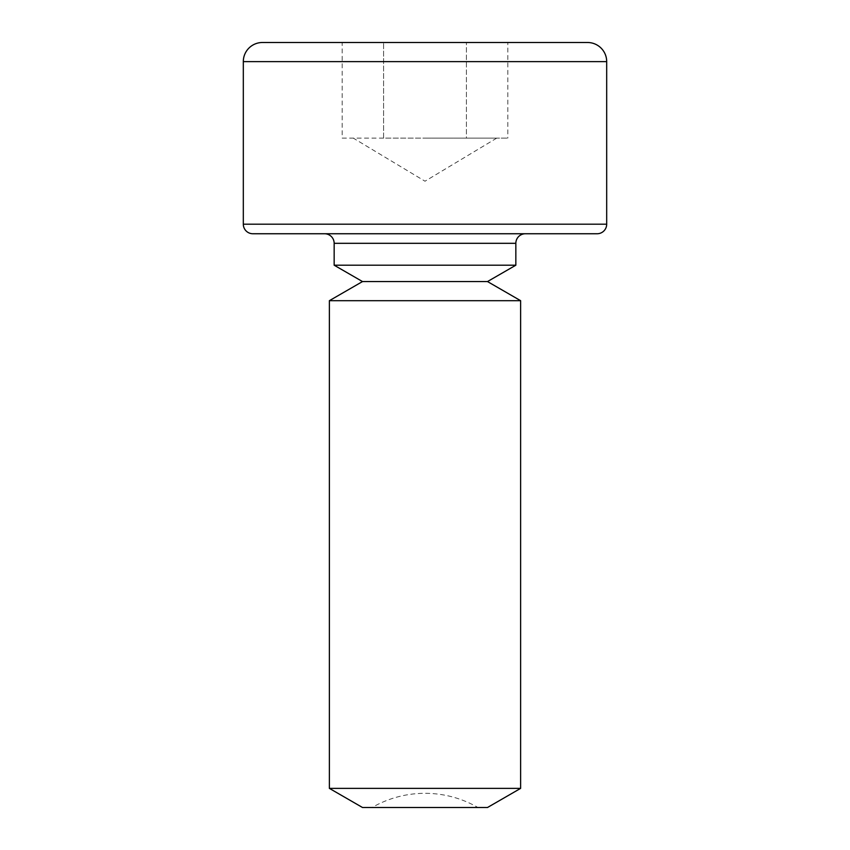 <?xml version="1.0" encoding="UTF-8"?>
<svg xmlns="http://www.w3.org/2000/svg" width="850" height="850" viewBox="0 0 850 850"><rect width="100%" height="100%" fill="white"/><g stroke="black" fill="none" stroke-linecap="round" stroke-linejoin="round"><path stroke-width="0.64" stroke-dasharray="4.25 3.19" d="M496.719 138.125L425 181.22L353.281 138.125L496.719 138.125L342.189 138.125L342.189 42.5L507.811 42.5L466.406 42.5L466.406 138.125L507.811 138.125L425 138.125L466.406 138.125L466.406 42.5M372.066 807.5L477.934 807.5L372.066 807.5A105.878 105.878 0 0 1 477.934 807.5M324.594 233.75L525.406 233.75L324.594 233.75M342.189 42.5L507.811 42.5L507.811 138.125M252.875 233.75L597.125 233.75M334.156 265.2L515.844 265.2M362.504 281.562L487.496 281.562M329.375 300.688L520.625 300.688M329.375 788.375L520.625 788.375M362.504 807.5L487.496 807.5M383.594 138.125L383.594 42.5L383.594 138.125L425 138.125L383.594 138.125M342.189 138.125L353.281 138.125M334.156 243.312L515.844 243.312M243.312 61.625L606.688 61.625M243.312 224.188L606.688 224.188"/><path stroke-width="1.27" d="M487.496 807.5L362.504 807.5L329.375 788.375L520.625 788.375L487.496 807.5M329.375 300.688L362.504 281.562L487.496 281.562L520.625 300.688L329.375 300.688L329.375 788.375M520.625 300.688L520.625 788.375M487.496 281.562L515.844 265.2L334.156 265.2L362.504 281.562M515.844 265.2L515.844 243.312L334.156 243.312L334.156 265.2M515.844 243.312A9.562 9.562 0 0 1 525.406 233.75M334.156 243.312A9.562 9.562 0 0 0 324.594 233.75M243.312 224.188A9.562 9.562 0 0 0 252.875 233.75L597.125 233.75A9.562 9.562 0 0 0 606.688 224.188L243.312 224.188L243.312 61.625A19.125 19.125 0 0 1 262.438 42.5L466.406 42.5M507.811 42.5L587.562 42.5A19.125 19.125 0 0 1 606.688 61.625L606.688 224.188M587.562 42.5L262.438 42.5M606.688 61.625L243.312 61.625"/></g></svg>
